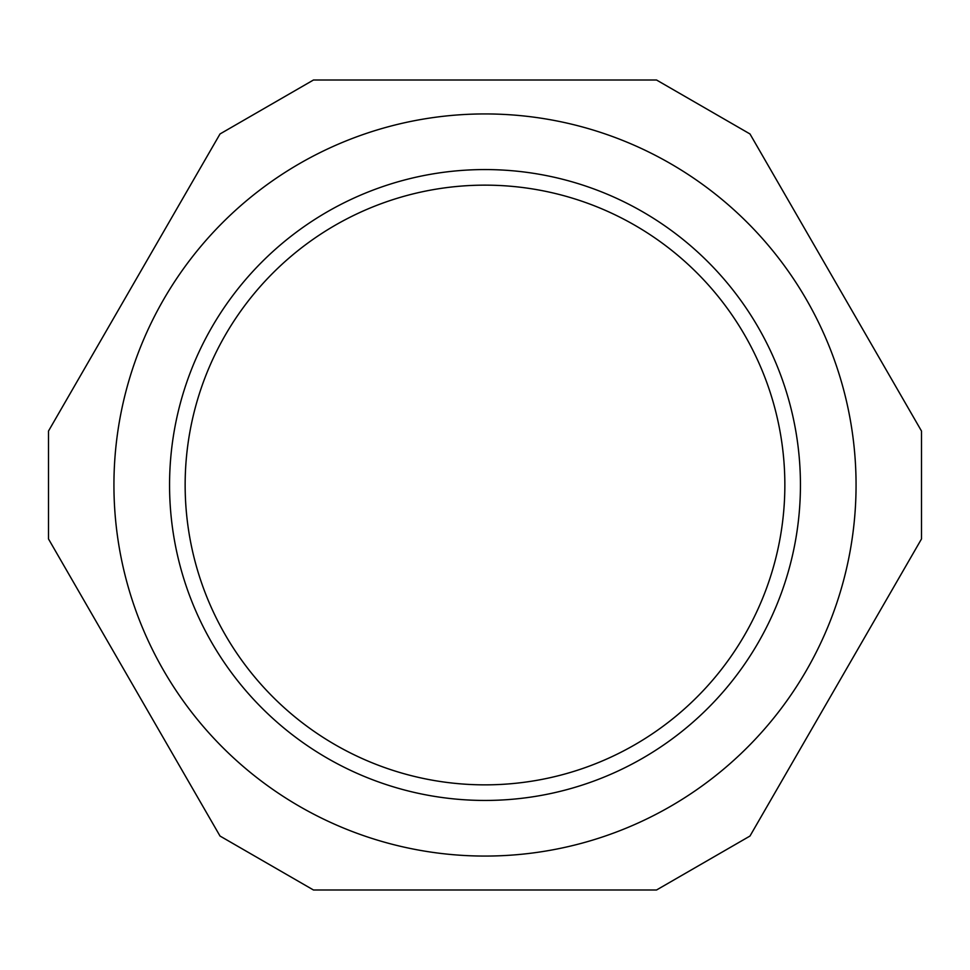 <?xml version="1.0" encoding="UTF-8"?>
<svg xmlns="http://www.w3.org/2000/svg" width="970" height="970" viewBox="0 0 970 970"><rect width="100%" height="100%" fill="white"/><g stroke="black" fill="none" stroke-linecap="round" stroke-linejoin="round"><path stroke-width="1.45" d="M185.149 485A299.851 299.851 0 0 0 634.926 744.681A299.851 299.851 0 0 0 634.926 225.319A299.851 299.851 0 0 0 185.149 485M485 185.149A299.851 299.851 0 0 0 225.319 634.926A299.851 299.851 0 0 0 744.681 634.926A299.851 299.851 0 0 0 485 185.149M856.061 485A371.061 371.061 0 0 0 299.463 163.651A371.061 371.061 0 0 0 299.463 806.349A371.061 371.061 0 0 0 856.061 485M921.5 485L921.5 431.044L749.98 133.957L656.52 80.001L313.48 80.001L220.02 133.957L48.5 431.044L48.5 538.956L220.02 836.043L313.48 889.999L656.52 889.999L749.98 836.043L921.5 538.956L921.5 485M485 169.568A315.432 315.432 0 0 0 211.824 642.722A315.432 315.432 0 0 0 758.176 642.722A315.432 315.432 0 0 0 485 169.568"/></g></svg>
